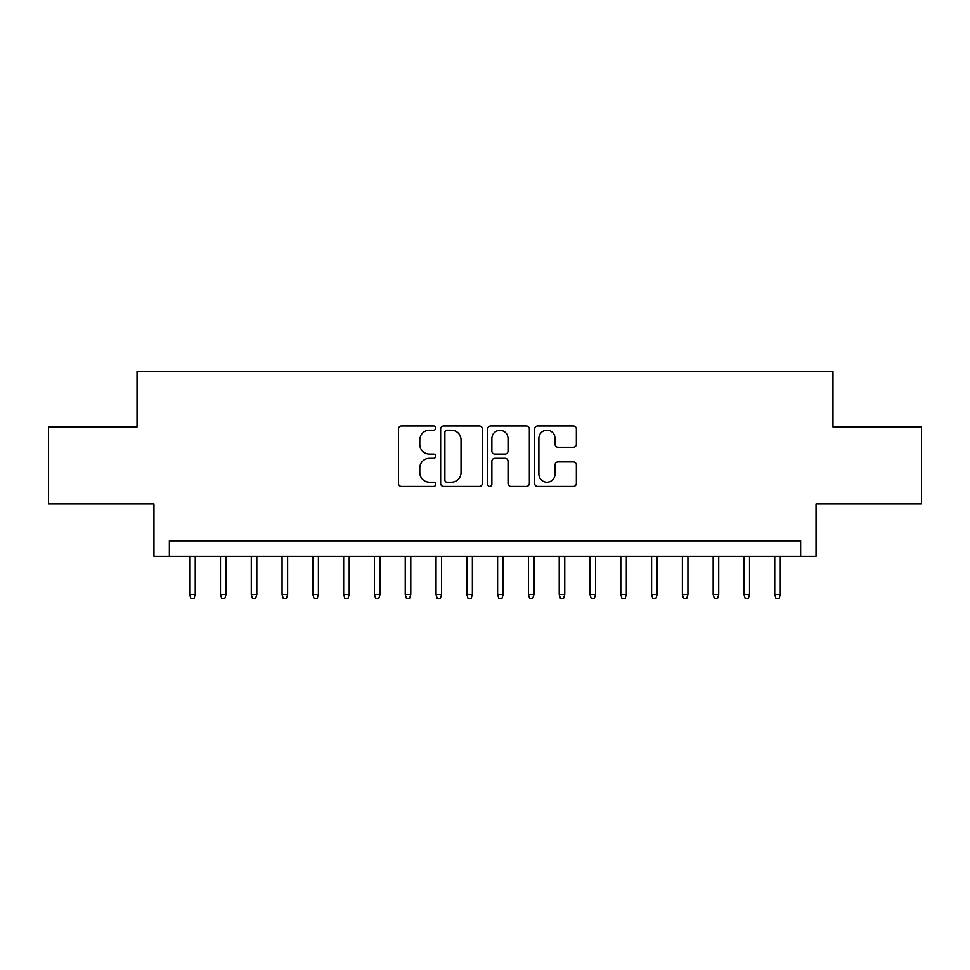 <?xml version="1.0" encoding="UTF-8"?>
<svg xmlns="http://www.w3.org/2000/svg" width="970" height="970" viewBox="0 0 970 970"><rect width="100%" height="100%" fill="white"/><g stroke="black" fill="none" stroke-linecap="round" stroke-linejoin="round"><path stroke-width="1.45" d="M435.736 428.097A2.122 2.122 0 0 0 433.614 425.988L401.495 425.988A3.019 3.019 0 0 0 398.476 429.007L398.476 483.412A3.019 3.019 0 0 0 401.495 486.431L433.614 486.431A2.122 2.122 0 0 0 435.736 484.321A2.122 2.122 0 0 0 433.614 482.199L429.455 482.199A9.676 9.676 0 0 1 419.792 472.536L419.792 468.001A9.676 9.676 0 0 1 429.455 458.325L433.614 458.325A2.122 2.122 0 0 0 435.736 456.203A2.122 2.122 0 0 0 433.614 454.093L429.455 454.093A9.676 9.676 0 0 1 419.792 444.418L419.792 439.883A9.676 9.676 0 0 1 429.455 430.219L433.614 430.219A2.122 2.122 0 0 0 435.736 428.097M573.331 447.291A3.019 3.019 0 0 0 576.362 444.272L576.362 429.007A3.019 3.019 0 0 0 573.331 425.988L537.671 425.988A3.019 3.019 0 0 0 534.652 429.007L534.652 483.412A3.019 3.019 0 0 0 537.671 486.431L573.331 486.431A3.019 3.019 0 0 0 576.362 483.412L576.362 464.969A3.019 3.019 0 0 0 573.331 461.95L558.077 461.95A3.019 3.019 0 0 0 555.046 464.969L555.046 474.112A8.087 8.087 0 0 1 546.959 482.199A8.087 8.087 0 0 1 538.883 474.112L538.883 438.294A8.087 8.087 0 0 1 546.959 430.219A8.087 8.087 0 0 1 555.046 438.294L555.046 444.272A3.019 3.019 0 0 0 558.077 447.291L573.331 447.291M800.638 556.283L816.037 556.283L816.037 503.939L921.5 503.939L921.5 426.958L832.963 426.958L832.963 371.522L137.037 371.522L137.037 426.958L48.5 426.958L48.5 503.939L153.963 503.939L153.963 556.283L800.638 556.283L800.638 540.896L169.362 540.896L169.362 556.283M482.357 429.007A3.019 3.019 0 0 0 479.338 425.988L443.666 425.988A3.019 3.019 0 0 0 440.647 429.007L440.647 483.412A3.019 3.019 0 0 0 443.666 486.431L479.338 486.431A3.019 3.019 0 0 0 482.357 483.412L482.357 429.007M490.662 425.988L526.334 425.988A3.019 3.019 0 0 1 529.353 429.007L529.353 483.412A3.019 3.019 0 0 1 526.334 486.431L511.069 486.431A3.019 3.019 0 0 1 508.05 483.412L508.05 461.344A3.019 3.019 0 0 0 505.03 458.325L494.894 458.325A3.019 3.019 0 0 0 491.875 461.344L491.875 484.321A2.122 2.122 0 0 1 489.765 486.431A2.122 2.122 0 0 1 487.643 484.321L487.643 429.007A3.019 3.019 0 0 1 490.662 425.988M446.988 430.219A2.122 2.122 0 0 0 444.878 432.329L444.878 480.089A2.122 2.122 0 0 0 446.988 482.199L451.377 482.199A9.676 9.676 0 0 0 461.041 472.536L461.041 439.883A9.676 9.676 0 0 0 451.377 430.219L446.988 430.219M508.05 438.452A8.087 8.087 0 0 0 499.962 430.365A8.087 8.087 0 0 0 491.875 438.452L491.875 451.074A3.019 3.019 0 0 0 494.894 454.093L505.03 454.093A3.019 3.019 0 0 0 508.05 451.074L508.05 438.452M195.237 594.477L194 598.478L190.92 598.478L189.683 594.477L195.237 594.477L195.237 556.283M189.683 594.477L189.683 556.283M226.022 594.477L224.797 598.478L221.718 598.478L220.481 594.477L226.022 594.477L226.022 556.283M220.481 594.477L220.481 556.283M256.82 594.477L255.583 598.478L252.503 598.478L251.278 594.477L256.82 594.477L256.82 556.283M251.278 594.477L251.278 556.283M287.617 594.477L286.38 598.478L283.301 598.478L282.064 594.477L287.617 594.477L287.617 556.283M282.064 594.477L282.064 556.283M318.403 594.477L317.178 598.478L314.098 598.478L312.861 594.477L318.403 594.477L318.403 556.283M312.861 594.477L312.861 556.283M349.2 594.477L347.963 598.478L344.883 598.478L343.659 594.477L349.2 594.477L349.2 556.283M343.659 594.477L343.659 556.283M379.997 594.477L378.761 598.478L375.681 598.478L374.456 594.477L379.997 594.477L379.997 556.283M374.456 594.477L374.456 556.283M410.783 594.477L409.558 598.478L406.478 598.478L405.242 594.477L410.783 594.477L410.783 556.283M405.242 594.477L405.242 556.283M441.58 594.477L440.344 598.478L437.264 598.478L436.039 594.477L441.58 594.477L441.58 556.283M436.039 594.477L436.039 556.283M472.378 594.477L471.141 598.478L468.061 598.478L466.837 594.477L472.378 594.477L472.378 556.283M466.837 594.477L466.837 556.283M503.163 594.477L501.939 598.478L498.859 598.478L497.622 594.477L503.163 594.477L503.163 556.283M497.622 594.477L497.622 556.283M533.961 594.477L532.736 598.478L529.656 598.478L528.42 594.477L533.961 594.477L533.961 556.283M528.42 594.477L528.42 556.283M564.758 594.477L563.521 598.478L560.442 598.478L559.217 594.477L564.758 594.477L564.758 556.283M559.217 594.477L559.217 556.283M595.544 594.477L594.319 598.478L591.239 598.478L590.002 594.477L595.544 594.477L595.544 556.283M590.002 594.477L590.002 556.283M626.341 594.477L625.116 598.478L622.037 598.478L620.8 594.477L626.341 594.477L626.341 556.283M620.8 594.477L620.8 556.283M657.139 594.477L655.902 598.478L652.822 598.478L651.597 594.477L657.139 594.477L657.139 556.283M651.597 594.477L651.597 556.283M687.936 594.477L686.699 598.478L683.62 598.478L682.383 594.477L687.936 594.477L687.936 556.283M682.383 594.477L682.383 556.283M718.721 594.477L717.497 598.478L714.417 598.478L713.18 594.477L718.721 594.477L718.721 556.283M713.18 594.477L713.18 556.283M749.519 594.477L748.282 598.478L745.202 598.478L743.978 594.477L749.519 594.477L749.519 556.283M743.978 594.477L743.978 556.283M780.316 594.477L779.08 598.478L776 598.478L774.763 594.477L780.316 594.477L780.316 556.283M774.763 594.477L774.763 556.283"/></g></svg>
